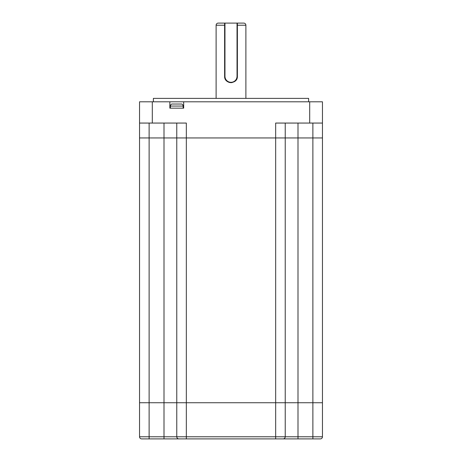 <?xml version="1.0" encoding="UTF-8"?>
<svg xmlns="http://www.w3.org/2000/svg" width="462" height="462" viewBox="0 0 462 462"><rect width="100%" height="100%" fill="white"/><g stroke="black" fill="none" stroke-linecap="round" stroke-linejoin="round"><path stroke-width="0.69" d="M216.112 25.225L224.619 25.225L224.619 23.1L237.381 23.1L237.381 76.27C237.786 84.494 224.22 84.511 224.619 76.27L224.619 23.1L218.237 23.1A2.125 2.125 0 0 0 216.112 25.225L216.112 98.389M224.965 23.1L224.965 76.27A6.035 6.035 0 0 0 231 82.305A6.035 6.035 0 0 0 237.035 76.27L237.035 23.1M139.547 436.775L149.116 436.775L149.116 402.743L176.767 402.743L176.767 436.775L149.116 436.775L149.116 438.9L141.672 438.9A2.125 2.125 0 0 1 139.547 436.775L139.547 402.743L149.116 402.743L149.116 137.947L176.767 137.947L176.767 402.743L186.336 402.743L186.336 137.947L176.767 137.947L186.336 137.947L186.336 123.059L152.304 123.059L152.304 101.796L139.547 101.796L139.547 137.947L149.116 137.947L139.547 137.947L139.547 402.743L322.453 402.743L322.453 137.947L312.884 137.947L322.453 137.947L322.453 101.796L309.696 101.796L309.696 123.059L275.664 123.059L275.664 137.947L312.884 137.947L312.884 402.743L322.453 402.743L322.453 436.775A2.125 2.125 0 0 1 320.328 438.9L178.892 438.9L186.336 438.9L186.336 402.743L312.884 402.743L312.884 436.775L322.453 436.775A2.125 2.125 0 0 1 320.328 438.9M285.233 402.743L285.233 137.947L275.664 137.947L275.664 436.775L285.233 436.775L285.233 402.743M186.336 137.947L275.664 137.947L186.336 137.947M285.233 436.775A2.125 2.125 0 0 1 283.108 438.9A2.125 2.125 0 0 0 285.233 436.775L297.996 436.775L297.996 137.947L312.884 137.947L312.884 123.059M275.664 438.9L275.664 436.775L176.767 436.775A2.125 2.125 0 0 0 178.892 438.9L149.116 438.9M181.664 104.019L181.664 104.019A2.125 2.125 0 0 1 183.148 106.046L183.148 108.172M171.876 104.019L171.876 104.019A2.125 2.125 0 0 0 170.386 106.046L170.386 108.172M237.381 23.1L243.763 23.1A2.125 2.125 0 0 1 245.888 25.225L245.888 98.389M308.628 101.796L308.628 98.389L153.372 98.389L153.372 101.796M285.233 123.059L285.233 137.947L297.996 137.947L297.996 123.059M149.116 123.059L149.116 137.947L176.767 137.947L176.767 123.059M152.304 101.796L169.854 101.796L169.854 108.172L183.68 108.172L183.68 101.796L309.696 101.796M169.854 101.796L183.68 101.796M139.547 123.059L152.304 123.059M309.696 123.059L322.453 123.059M181.664 104.031L171.876 104.031M225.704 79.834A6.381 6.381 0 0 0 226.49 80.781M227.448 81.572A6.381 6.381 0 0 0 232.259 82.525M164.004 438.9L164.004 123.059M312.884 438.9L312.884 436.775L297.996 436.775L297.996 438.9M183.148 106.046L170.386 106.046M245.888 25.225L237.381 25.225"/></g></svg>
